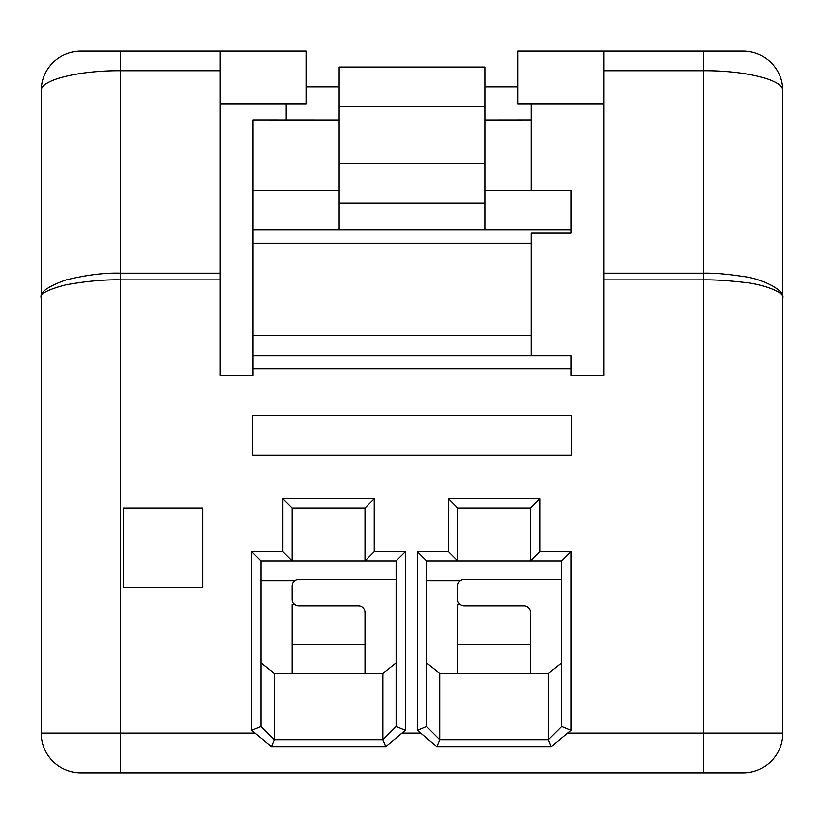 <?xml version="1.0" encoding="UTF-8"?>
<svg xmlns="http://www.w3.org/2000/svg" width="824" height="824" viewBox="0 0 824 824"><rect width="100%" height="100%" fill="white"/><g stroke="black" fill="none" stroke-linecap="round" stroke-linejoin="round"><path stroke-width="1.24" d="M219.977 279.872L120.654 279.872C104.957 279.48 86.736 281.128 66.002 284.816C47.668 289.636 39.398 294.003 41.2 297.897L41.2 90.856A39.727 39.727 90 0 1 80.927 51.129L219.977 51.129L219.977 375.579L253.081 375.579L253.081 119.995L339.169 120.046M604.023 104.102L517.946 104.102L517.946 51.129L604.023 51.129L604.023 375.579L570.919 375.579L570.919 368.956L253.081 368.956M417.294 730.363L417.294 551.709L448.421 551.709L448.421 498.736L539.792 498.736L539.792 551.709L570.919 551.709L570.919 730.363L551.256 746.657L436.957 746.657L417.294 730.363L426.564 726.521L439.81 739.756L436.957 746.657M405.377 730.363L385.725 746.657L271.415 746.657L251.763 730.363L261.033 726.521L261.033 560.979L292.149 560.979L292.149 508.006L364.991 508.006L364.991 560.979L396.107 560.979L405.377 551.709L405.377 730.363L396.107 726.521L396.107 560.979M251.763 730.363L251.763 551.709L282.879 551.709L282.879 498.736L374.261 498.736L374.261 551.709L405.377 551.709M123.301 508.006L123.301 587.471L202.766 587.471L202.766 508.006L123.301 508.006M252.422 415.306L252.422 455.044L571.578 455.044L571.578 415.306L252.422 415.306M219.977 273.156L120.654 273.156C104.957 272.62 86.736 274.886 66.002 279.933C47.668 286.567 39.398 292.551 41.2 297.897L41.2 733.144A39.727 39.727 90 0 0 80.927 772.871L743.073 772.871A39.727 39.727 0 0 0 782.8 733.144L782.8 90.856C783.758 79.743 744.278 70.39 703.346 70.72L703.346 273.156C713.924 272.888 727.118 273.98 742.929 276.442C761.221 278.368 785.293 290.223 782.8 297.897C785.293 292.304 761.221 283.672 742.929 282.261C727.118 280.469 713.924 279.676 703.346 279.872L604.023 279.872M41.2 90.856C40.242 79.743 79.722 70.39 120.654 70.72L219.977 70.72M551.256 746.657L548.403 739.756L439.81 739.756L439.81 673.548L548.403 673.548L561.649 663.052M570.919 730.363L561.649 726.521L548.403 739.756L548.403 673.548M417.294 551.709L426.564 560.979L426.564 726.521M426.564 560.979L457.691 560.979L457.691 508.006L530.522 508.006L530.522 560.979L561.649 560.979L570.919 551.709M448.421 551.709L457.691 560.979L530.522 560.979L539.792 551.709M539.792 498.736L530.522 508.006M448.421 498.736L457.691 508.006M561.649 726.521L561.649 560.979M561.649 579.519L464.314 579.519A6.623 6.623 0 0 0 457.691 586.142L457.691 599.388A6.623 6.623 0 0 0 464.314 606.011L523.899 606.011A6.623 6.623 0 0 1 530.522 612.634L530.522 673.548M426.564 663.052L439.81 673.548M251.763 551.709L261.033 560.979M282.879 551.709L292.149 560.979L364.991 560.979L374.261 551.709M374.261 498.736L364.991 508.006M282.879 498.736L292.149 508.006M396.107 579.519L298.772 579.519A6.623 6.623 0 0 0 292.149 586.142L292.149 599.388A6.623 6.623 0 0 0 298.772 606.011L358.368 606.011A6.623 6.623 0 0 1 364.991 612.634L364.991 673.548M261.033 663.052L274.279 673.548L382.861 673.548L396.107 663.052M382.861 673.548L382.861 739.756L274.279 739.756L261.033 726.521M396.107 726.521L382.861 739.756L385.725 746.657M271.415 746.657L274.279 739.756L274.279 673.548M294.796 604.682L292.149 604.682L292.149 673.548M294.796 580.848L261.033 580.848M457.691 673.548L457.691 604.682L460.338 604.682M457.691 644.409L530.522 644.409M460.338 580.848L426.564 580.848M219.977 51.129L306.054 51.129L306.054 104.102L219.977 104.102M604.023 51.129L743.073 51.129A39.727 39.727 0 0 1 782.8 90.856M570.919 368.956L570.919 355.721L253.081 355.721M531.181 355.721L531.181 233.048L570.919 233.048L570.919 190.179L484.831 190.179M253.081 139.864L253.081 259.045M531.181 119.995L484.831 120.046M570.919 229.906L484.831 229.906L484.831 67.022L339.169 67.022L339.169 229.906L253.081 229.906M531.181 190.179L531.181 104.102M484.831 229.906L339.169 229.906M339.169 190.179L253.081 190.179M286.196 120.016L286.196 104.102M517.946 86.891L484.831 86.891M339.169 86.891L306.054 86.891M292.149 644.409L364.991 644.409M568.138 733.144L703.346 733.144L703.346 273.156L604.023 273.156M402.596 733.144L420.075 733.144M120.654 51.129L120.654 733.144L254.544 733.144M703.346 772.871L703.346 733.144L782.8 733.144A39.727 39.727 0 0 1 743.073 772.871M120.654 772.871L120.654 733.144L41.2 733.144A39.727 39.727 90 0 0 80.927 772.871M604.023 70.72L703.346 70.72L703.346 51.129M531.181 243.173L253.081 243.173M484.831 203.147L339.169 203.147M484.831 106.749L339.169 106.749M484.831 163.698L339.169 163.698M531.181 335.481L253.081 335.481"/></g></svg>
